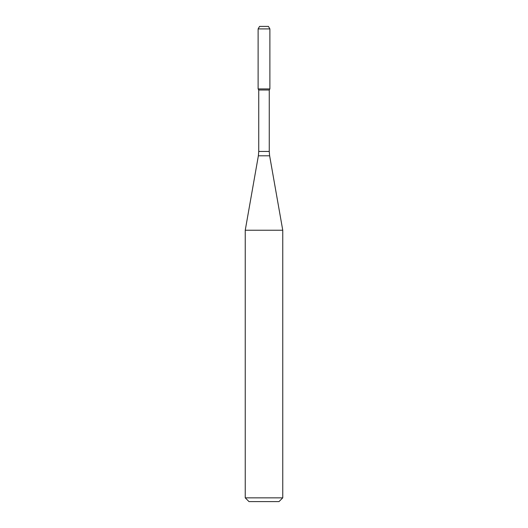 <?xml version="1.0" encoding="UTF-8"?>
<svg xmlns="http://www.w3.org/2000/svg" width="528" height="528" viewBox="0 0 528 528"><rect width="100%" height="100%" fill="white"/><g stroke="black" fill="none" stroke-linecap="round" stroke-linejoin="round"><path stroke-width="0.79" d="M258.746 90.011L269.254 90.011L269.254 151.45L258.746 151.45L258.746 90.011L258.119 88.928L269.881 88.928L269.881 28.901L258.119 28.901L259.565 26.4L268.435 26.4L269.881 28.901M264 230.234L282.757 230.234L269.63 155.793L258.37 155.793L245.243 230.234L264 230.234M282.757 497.851L279.008 501.6L248.992 501.6L245.243 497.851L282.757 497.851L282.757 230.234M258.119 28.901L258.119 88.928L269.881 88.928L269.254 90.011M269.254 151.45L269.63 155.793M258.746 151.45L258.37 155.793M245.243 497.851L245.243 230.234"/></g></svg>

